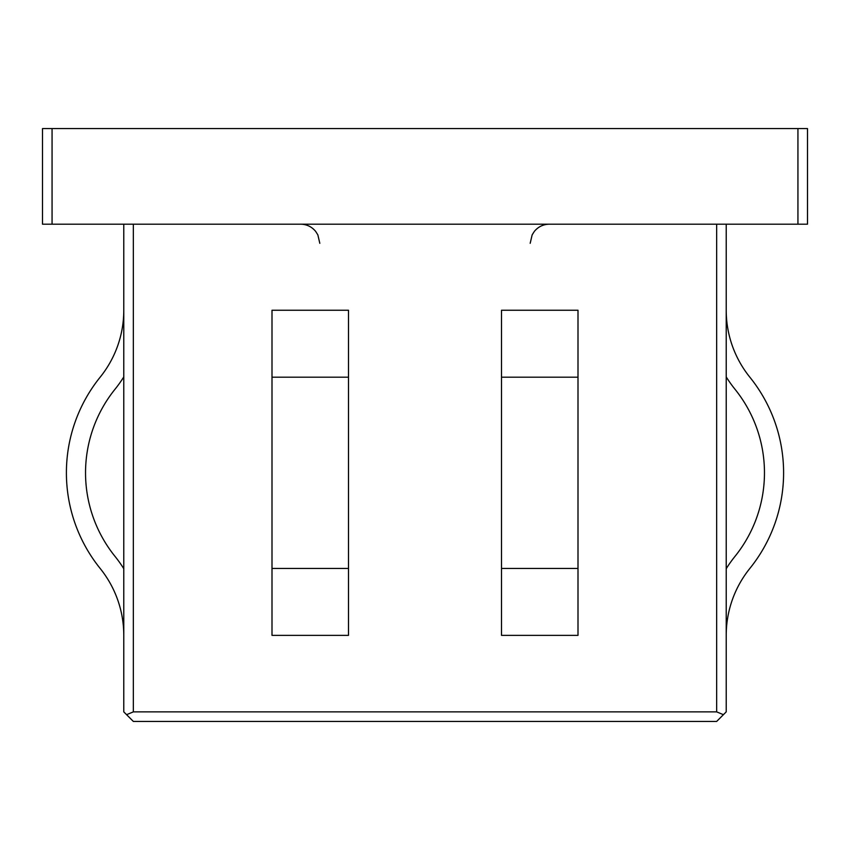 <?xml version="1.0" encoding="UTF-8"?>
<svg xmlns="http://www.w3.org/2000/svg" width="850" height="850" viewBox="0 0 850 850"><rect width="100%" height="100%" fill="white"/><g stroke="black" fill="none" stroke-linecap="round" stroke-linejoin="round"><path stroke-width="1.27" d="M726.219 568.703A125.768 125.768 0 0 1 734.952 556.431A133.216 133.216 0 0 0 734.952 389.194A125.768 125.768 0 0 1 726.219 376.922M726.219 635.375A106.643 106.643 0 0 1 749.849 568.438A152.341 152.341 0 0 0 749.849 377.188A106.643 106.643 0 0 1 726.219 310.25M578 568.438L501.5 568.438L501.5 635.375L578 635.375L578 377.188L501.5 377.188L501.5 310.25L578 310.25L578 377.188M501.5 568.438L501.5 377.188M807.5 224.188L797.938 224.188L797.938 128.562L807.5 128.562L807.5 224.188M52.062 224.188L42.5 224.188L42.5 128.562L52.062 128.562L52.062 224.188L797.938 224.188M726.219 224.188L726.219 711.875L723.414 714.68L716.656 711.875L716.656 224.188M133.344 224.188L133.344 711.875L716.656 711.875M133.344 711.875L126.586 714.68L123.781 711.875L123.781 224.188M52.062 128.562L797.938 128.562M723.414 714.68L716.656 721.438L133.344 721.438L126.586 714.68M123.781 376.922A125.768 125.768 0 0 1 115.047 389.194A133.216 133.216 0 0 0 115.047 556.431A125.768 125.768 0 0 1 123.781 568.703M123.781 310.25A106.643 106.643 0 0 1 100.151 377.188A152.341 152.341 0 0 0 100.151 568.438A106.643 106.643 0 0 1 123.781 635.375M272 377.188L272 635.375L348.5 635.375L348.5 310.25L272 310.25L272 377.188L348.5 377.188M578 310.25L501.5 310.25M272 568.438L348.5 568.438M319.812 243.312L317.858 234.898L315.711 231.476C311.812 226.748 306.808 224.326 300.688 224.188M530.188 243.312L532.142 234.898L534.289 231.476C538.188 226.748 543.192 224.326 549.312 224.188"/></g></svg>
